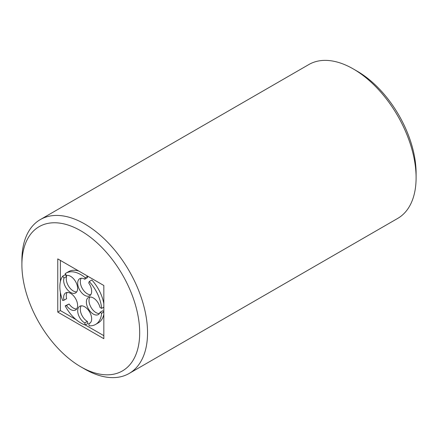 <?xml version="1.0" encoding="UTF-8"?>
<svg xmlns="http://www.w3.org/2000/svg" width="438" height="438" viewBox="0 0 438 438"><rect width="100%" height="100%" fill="white"/><g stroke="black" fill="none" stroke-linecap="round" stroke-linejoin="round"><path stroke-width="0.66" d="M84.72 369.064L80.795 366.798L84.72 369.064A88.843 51.295 -120 0 0 129.139 373.466L397.699 218.414A88.843 51.295 -120 0 0 416.1 177.746L416.1 173.213A83.291 48.087 -120 0 0 357.205 71.202L353.28 68.936A88.843 51.295 -120 0 0 308.861 64.534L40.301 219.586A88.843 51.295 -120 0 0 21.9 260.254L21.9 264.787A83.291 48.087 -120 0 0 80.795 366.798A83.291 48.087 -120 0 0 139.689 332.792A83.291 48.087 -120 0 0 80.795 230.788A83.291 48.087 -120 0 0 21.9 264.787M416.1 177.746A88.843 51.295 -120 0 0 353.28 68.936M129.139 373.466A88.843 51.295 -120 0 0 129.144 270.881A88.843 51.295 -120 0 0 40.301 219.586M103.828 285.494L103.828 338.689L57.761 312.091L57.761 258.896L103.828 285.494M60.378 292.376L60.378 310.58L57.761 312.091M60.378 260.407L60.378 281.634M60.378 310.58L76.141 319.68M85.29 324.963L103.828 335.667M87.814 276.247L85.24 277.73L84.742 279.214L87.359 277.703L87.846 276.263M81.227 278.239A9.871 5.699 -120 0 0 82.36 288.576A9.871 5.699 -120 0 0 90.743 294.725M103.828 303.698A29.614 17.098 -120 0 0 91.843 280.013L89.226 281.525L88.728 283.008A9.871 5.699 -120 0 1 89.615 295.787A9.871 5.699 -120 0 1 79.743 290.087A9.871 5.699 -120 0 1 79.743 278.688A9.871 5.699 -120 0 1 84.742 279.214M89.91 297.046A9.871 5.699 -120 0 0 91.038 307.383A9.871 5.699 -120 0 0 99.426 313.531M103.828 311.489L102.634 310.799L100.017 312.31L101.632 313.241A29.614 17.098 -120 0 1 95.599 324.438L98.222 322.926A29.614 17.098 -120 0 0 103.828 314.44M81.227 305.834A9.871 5.699 -120 0 0 81.276 313.931A9.871 5.699 -120 0 0 87.359 321.421L84.742 322.932L85.24 324.991A29.614 17.098 -120 0 1 65.169 305.866L66.472 305.527A9.871 5.699 -120 0 0 75.566 310A9.871 5.699 -120 0 0 75.566 298.601A9.871 5.699 -120 0 0 65.695 292.902A9.871 5.699 -120 0 0 64.014 300.194L62.705 300.534A29.614 17.098 -120 0 1 62.705 276.164L64.014 278.015A9.871 5.699 -120 0 0 66.954 289.129A9.871 5.699 -120 0 0 75.566 292.945A9.871 5.699 -120 0 0 75.916 282.187A9.871 5.699 -120 0 0 66.472 275.524L65.169 273.673A29.614 17.098 -120 0 1 65.99 273.148L68.607 271.637A29.614 17.098 -120 0 1 78.758 271.018M85.24 324.991L87.857 323.479L87.359 321.421M76.699 308.938A9.871 5.699 -120 0 1 69.089 304.016L65.169 305.866M67.178 292.453A9.871 5.699 -120 0 0 66.631 298.683L64.014 300.194M76.699 291.883A9.871 5.699 -120 0 1 68.81 286.545A9.871 5.699 -120 0 1 66.631 276.504L65.328 274.653L62.705 276.164M85.24 277.73A29.614 17.098 -120 0 0 65.99 273.148M66.631 276.504L64.014 278.015M69.089 304.016L66.472 305.527M90.365 322.79L88.728 323.737A9.871 5.699 -120 0 0 89.615 323.381A9.871 5.699 -120 0 0 89.615 311.982A9.871 5.699 -120 0 0 79.743 306.282A9.871 5.699 -120 0 0 78.243 314.238A9.871 5.699 -120 0 0 84.742 322.932M88.728 323.737L89.226 325.795A29.614 17.098 -120 0 0 95.599 324.438M103.828 311.971L101.632 313.241M103.828 307.137L101.632 308.401L100.017 307.471A9.871 5.699 -120 0 0 88.421 297.495A9.871 5.699 -120 0 0 88.421 308.894A9.871 5.699 -120 0 0 98.293 314.594A9.871 5.699 -120 0 0 100.017 312.31M101.632 308.401A29.614 17.098 -120 0 0 89.226 281.525"/></g></svg>
